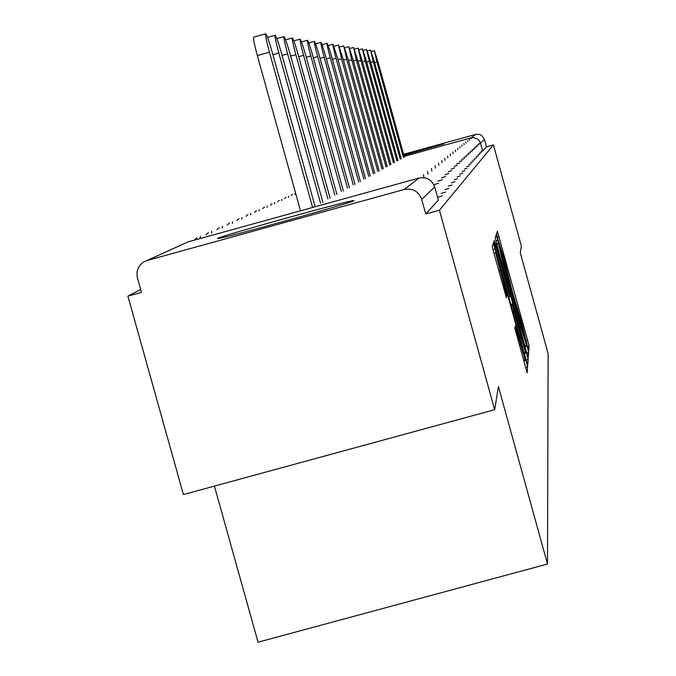<?xml version="1.0" encoding="UTF-8"?>
<svg xmlns="http://www.w3.org/2000/svg" width="676" height="676" viewBox="0 0 676 676"><rect width="100%" height="100%" fill="white"/><g stroke="black" fill="none" stroke-linecap="round" stroke-linejoin="round"><path stroke-width="1.01" d="M527.643 347.101L528.801 350.886L529.139 346.289L527.584 340.129L497.367 231.251L496.471 233.888L497.544 238.163L504.245 259.474L512.602 292.657L521.568 322.199L527.643 347.101M353.962 200.671L353.464 200.569C346.188 201.102 221.694 235.721 217.528 238.366L218.171 238.527C227.136 237.521 353.903 202.183 353.962 200.671M403.893 155.336L444.124 143.827L403.699 154.643M514.875 328.35L527.153 372.882L527.618 366.933L525.945 360.266L493.404 243.064L492.246 246.461L493.902 253.094L506.383 297.702L506.772 295.775L495.55 252.663L500.333 268.457L520.63 341.895L525.041 359.767L515.188 326.162L514.875 328.35M493.421 144.901L521.382 246.182L520.3 252.824L548.118 353.582L547.501 564.021L498.423 386.613L494.646 409.698L439.442 210.211L493.421 144.901L486.475 146.819L484.43 139.408L480.484 143.185L482.656 151.052L486.475 146.819M526.604 352.179L528.294 357.714L528.691 352.365L527.103 346.053L496.201 234.724L495.162 237.791L496.733 244.07L526.604 352.179M526.173 360.004L528.167 359.455L527.753 365.091L526.012 359.421L495.356 248.464L493.742 242.016L494.215 240.614M494.883 246.748L495.99 246.444L494.224 240.614M495.99 246.444L508.284 290.933L510.017 296.663L510.245 295.437L496.083 242.743L528.167 359.455M214.41 486.086L258.046 642.2L547.501 564.021M403.606 154.305L476.36 134.22L479.563 134.431L481.726 135.504L484.43 139.408M494.646 409.698L183.399 494.545L127.882 296.139L140.642 289.514M439.442 210.211L425.753 213.979L421.714 199.386C418.588 191.316 412.766 188.012 404.24 189.474L147.148 260.497L143.312 262.204L140.405 264.688L138.284 267.873L137.084 271.515L137.093 276.619L141.445 292.395L127.882 296.139M425.753 213.979L438.344 200.062L434.71 186.948L421.714 199.386M482.656 151.052L480.94 151.593M442.096 195.888L437.592 197.367M445.611 192.001L441.403 193.387M448.898 188.367L444.96 189.66M451.982 184.954L448.289 186.162M454.88 181.743L451.407 182.883M457.618 178.726L454.34 179.791M460.195 175.878L457.103 176.884M462.629 173.183L459.714 174.129M464.936 170.631L462.173 171.527M467.124 168.214L464.505 169.059M469.203 165.916L466.71 166.727M471.172 163.736L468.806 164.505M473.048 161.665L470.8 162.392M474.839 159.68L472.693 160.373M476.546 157.795L474.501 158.454M478.177 155.995L476.225 156.621M479.732 154.272L477.864 154.872M481.227 152.624L479.436 153.198M526.376 344.608L498.381 243.267L503.248 263.539L520.959 327.657L526.376 344.608M521.027 337.07L525.582 352.137L521.28 334.764L512.585 303.904L512.383 305.172L514.005 311.644L521.027 337.07L519.92 337.375M404.392 157.145L378.078 62.133L374.377 50.658L377.005 62.04L403.42 157.415M401.257 158.877L374.377 61.795L370.575 50.066L373.245 61.693L400.243 159.156M397.987 160.685L370.499 61.44L366.603 49.449L369.324 61.339L396.93 160.981M394.573 162.578L366.451 61.077L362.454 48.807L365.226 60.958L393.457 162.891M390.998 164.564L362.218 60.688L358.111 48.131L360.925 60.57L389.832 164.885M387.247 166.642L357.773 60.282L353.556 47.43L356.429 60.156L386.03 166.98M383.317 168.823L353.125 59.851L348.782 46.686L351.706 59.725L382.041 169.177M379.194 171.104L348.233 59.412L343.771 45.909L346.746 59.277L377.85 171.476M374.859 173.512L343.095 58.939L338.499 45.089L341.532 58.795L373.448 173.901M370.296 176.047L337.687 58.449L332.947 44.227C332.685 45.038 333.716 49.72 336.04 58.297L368.809 176.461M365.488 178.718L331.992 57.925C329.499 49.12 327.868 44.253 327.091 43.323C326.812 44.151 327.86 48.959 330.251 57.764L363.916 179.148M360.418 181.54L325.976 57.376C323.415 48.326 321.725 43.323 320.914 42.368C320.61 43.213 321.683 48.157 324.142 57.206L358.753 181.996M355.052 184.523L319.621 56.792C316.985 47.489 315.236 42.334 314.391 41.354C314.053 42.225 315.151 47.312 317.678 56.615L353.295 185.004M349.382 187.674L312.887 56.184C310.174 46.593 308.366 41.295 307.47 40.281C307.115 41.177 308.231 46.407 310.833 55.99L347.515 188.19M343.366 191.029L305.755 55.525C302.949 45.655 301.074 40.188 300.136 39.14C299.747 40.061 300.888 45.461 303.566 55.331L341.38 191.578M336.969 194.587L298.167 54.832C295.277 44.65 293.333 39.014 292.345 37.932C291.922 38.878 293.088 44.447 295.843 54.621L334.865 195.17M330.167 198.381L290.097 54.097C287.106 43.585 285.086 37.763 284.038 36.639C283.582 37.619 284.773 43.365 287.621 53.869L327.928 199.006M322.908 202.428L281.495 53.311C278.394 42.444 276.29 36.428 275.183 35.27C274.684 36.276 275.909 42.216 278.842 53.066L320.517 203.096M315.16 206.763L272.293 52.474C269.082 41.228 266.893 35 265.719 33.8C265.178 34.848 266.42 40.983 269.454 52.213L257.353 55.584C254.32 44.354 253.094 38.219 253.677 37.163L265.66 33.817M257.353 55.584L300.507 210.811M269.454 52.213L312.599 207.464M404.18 156.376L471.079 137.862L475.574 134.389M471.265 138.876L471.079 137.862L473.623 137.6L477.602 139.036L479.394 140.87L480.484 143.185L478.718 143.734M404.24 189.474L419.027 178.058L188.063 241.881L147.148 260.497M434.71 186.931L434.71 186.948C431.905 179.706 426.674 176.74 419.027 178.058M479.005 144.596L477.163 145.171M469.406 139.155L469.6 140.219M477.467 146.075L475.541 146.675M467.648 140.507L467.851 141.622M475.862 147.613L473.842 148.238M465.823 141.918L466.034 143.092M474.18 149.219L472.059 149.878M463.905 143.396L464.133 144.639M472.414 150.9L470.192 151.593M461.902 144.943L462.139 146.253M468.231 153.401L470.564 152.666M459.798 146.565L460.052 147.943M468.629 154.525L466.178 155.294M294.947 193.268L294.947 194.409M457.593 148.272L457.855 149.726M464.006 157.28L466.584 156.469M288.517 197.4L288.534 196.184M455.278 150.064L455.556 151.601M464.446 158.522L461.725 159.375M281.757 199.268L281.748 200.535M452.844 151.939L453.131 153.579M462.19 160.685L459.317 161.581M274.625 203.848L274.659 202.504M450.275 153.925L450.579 155.666M459.807 162.958L456.765 163.913M447.563 156.021L447.892 157.871M267.121 205.926L267.105 207.346M457.289 165.366L454.069 166.381M445.045 160.204L444.707 158.226M259.187 209.535L259.161 211.039M454.627 167.91L451.213 168.983M250.796 213.354L250.762 214.943M441.673 160.567L442.036 162.671M451.805 170.614L448.18 171.755M241.898 217.393L241.856 219.092M438.462 163.043L438.851 165.299M448.805 173.478L444.943 174.695M232.46 221.694L232.409 223.494M435.057 165.679L435.471 168.096M445.619 176.52L441.496 177.822M222.353 228.184L222.446 226.249M431.432 168.476L431.88 171.087M442.222 179.774L437.811 181.168M211.715 231.124L211.647 233.186M427.57 171.459L428.052 174.273M438.597 183.238L433.874 184.734M200.29 236.321L200.206 238.527M423.438 174.645L423.962 177.687M497.291 237.234L499.023 236.761M526.3 340.484L527.584 340.129M527.542 346.729L529.139 346.289M495.88 240.901L497.899 240.352M525.066 346.611L527.103 346.053M526.798 352.88L528.691 352.365M496.64 243.74L498.381 243.267M496.733 244.07L498.254 243.656M502.192 263.826L503.248 263.539M519.912 327.945L520.959 327.657M507.177 291.238L508.284 290.933M508.766 297.009L510.017 296.663L508.766 297.009M524.39 353.556L526.536 352.973M510.811 304.394L512.585 303.904M511.124 305.518L512.383 305.172M512.898 311.949L514.005 311.644M515.805 332.305L516.954 331.984M519.202 344.65L520.368 344.329M498.719 270.535L499.885 270.214M503.95 289.463L505.116 289.142M505.817 296.037L506.772 295.775M492.956 249.588L495.195 248.971M523.68 360.883L525.945 360.266M525.514 367.507L527.618 366.933M377.005 62.04L374.622 62.699M373.245 61.693L370.761 62.386M369.324 61.339L366.722 62.057M365.226 60.958L362.497 61.719M360.925 60.57L358.077 61.364M356.429 60.156L353.438 60.992M351.706 59.725L348.562 60.603M346.746 59.277L343.442 60.189M341.532 58.795L338.059 59.767M336.04 58.297L332.381 59.319M330.251 57.764L326.39 58.846M324.142 57.206L320.052 58.347M317.678 56.615L313.343 57.823M310.833 55.99L306.236 57.274M303.566 55.331L298.682 56.691M295.843 54.621L290.646 56.074M287.621 53.869L282.078 55.415M278.842 53.066L272.918 54.722M184.616 243.419L146.954 260.547M292.522 194.35L291.102 195.474M286.032 197.299L284.528 198.499M279.205 200.409L277.616 201.685M272.014 203.679L270.341 205.031M264.434 207.126L262.66 208.571M256.424 210.768L254.539 212.315M247.948 214.622L245.954 216.278M238.966 218.703L236.853 220.477M229.434 223.038L227.187 224.939M219.294 227.651L216.903 229.688M208.495 232.561L205.952 234.758M196.961 237.808L194.249 240.174M524.804 345.664L526.266 345.267M524.111 352.542L525.582 352.137M523.494 360.19L525.041 359.767M493.902 253.111L495.5 252.672M374.377 50.658L371.242 51.528M370.575 50.066L367.305 50.979M366.603 49.449L363.189 50.404M362.454 48.807L358.88 49.804M358.111 48.131L354.368 49.179M353.556 47.43L349.636 48.52M348.782 46.686L344.675 47.835M343.746 45.917L339.453 47.109M338.465 45.098L333.952 46.357M332.913 44.236L328.164 45.562M327.066 43.332L322.055 44.726M320.889 42.377L315.599 43.847M314.348 41.363L308.755 42.918M307.436 40.29L301.504 41.937M300.093 39.149L293.806 40.906M292.294 37.941L285.61 39.808M283.988 36.656L276.873 38.642M275.132 35.287L267.535 37.408"/></g></svg>
